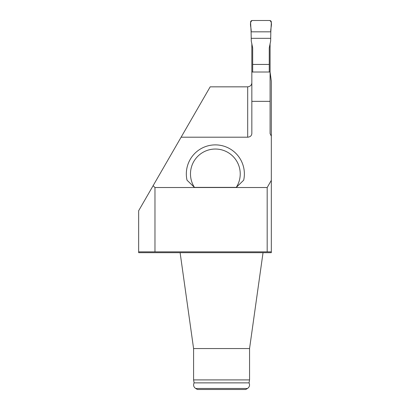 <?xml version="1.0" encoding="UTF-8"?>
<svg xmlns="http://www.w3.org/2000/svg" width="410" height="410" viewBox="0 0 410 410"><rect width="100%" height="100%" fill="white"/><g stroke="black" fill="none" stroke-linecap="round" stroke-linejoin="round"><path stroke-width="0.61" d="M270.082 72.068L271.328 81.2L271.328 136.166L270.082 133.588L270.082 43.527M270.082 72.016L251.837 72.016L251.837 43.527M247.691 137.196L181.112 137.196L210.186 86.838L247.691 86.838L247.691 137.196C250.218 136.976 251.596 135.777 251.837 133.588L251.837 72.016M247.691 86.838C250.341 86.459 251.725 85.08 251.837 82.692M270.082 101.347L251.837 101.347M138.652 210.74L153.125 185.674L154.97 187.524L154.97 251.853L138.652 251.853L138.652 210.74M154.97 251.853L267.182 251.853L267.182 187.524L154.97 187.524M271.328 136.166L271.328 252.678L138.652 252.678L138.652 251.853M267.182 251.853L271.328 251.853M267.182 187.524L271.328 180.344M181.112 137.196L153.125 185.674M194.442 187.38L236.268 187.38L243.683 180.2A29.023 29.023 0 0 0 215.352 144.884A29.023 29.023 0 0 0 187.022 180.2L194.442 187.38A24.877 24.877 0 0 1 231.65 155.113A24.877 24.877 0 0 1 236.268 187.38M249.557 379.906L249.039 382.868L194.109 382.868L193.587 379.906L249.557 379.906L249.557 348.556L193.587 348.556L180.113 252.678M221.574 389.5L245.703 389.5L247.486 388.47L195.662 388.47L197.441 389.5L221.574 389.5M193.587 379.906L193.587 348.556M270.82 31.831L251.104 31.831L250.571 22.16C250.679 21.156 251.233 20.608 252.232 20.5L269.688 20.5C270.692 20.608 271.241 21.156 271.348 22.16L270.82 31.831L251.104 31.831C251.684 28.259 248.706 22.55 252.232 20.5L269.688 20.5C273.214 22.55 270.241 28.259 270.82 31.831L270.646 41.128L269.252 47.908L269.252 64.437L252.668 64.437L252.668 72.016M252.668 64.437L252.668 47.908L251.279 41.128L251.104 31.831M269.252 72.016L269.252 64.437M270.764 38.335L251.161 38.335M271.328 183.475L271.328 184.956M249.557 348.556L263.035 252.678M249.039 382.868C250.038 385.154 249.521 387.025 247.486 388.47M194.109 382.868C193.11 385.154 193.623 387.025 195.662 388.47"/></g></svg>
